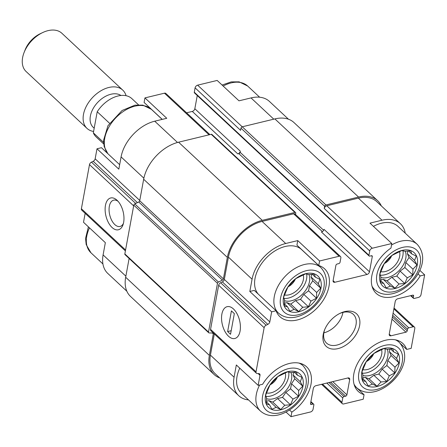 <?xml version="1.0" encoding="UTF-8"?>
<svg xmlns="http://www.w3.org/2000/svg" width="447" height="447" viewBox="0 0 447 447"><rect width="100%" height="100%" fill="white"/><g stroke="black" fill="none" stroke-linecap="round" stroke-linejoin="round"><path stroke-width="0.67" d="M298.752 311.799A22.914 14.88 133 0 0 320.214 279.297A22.914 14.88 133 0 0 287.784 287.142A22.914 14.88 133 0 0 298.752 311.799M302.725 307.268L298.713 311.537L294.12 309.346L289.907 311.246L287.477 306.771L284.393 305.988L284.566 300.228L283.644 297.154L287.857 287.125L295.903 278.582L305.636 273.815L308.721 274.598L314.437 274.1L315.364 277.174L319.951 279.364L318.275 283.716L320.706 288.192L316.666 292.467L316.493 298.222L310.978 301.088L308.441 306.765L302.725 307.268L295.545 300.563L290.785 304.133L298.713 311.537M280.766 409.798A22.914 14.88 133 0 0 302.228 377.296A22.914 14.88 133 0 0 269.798 385.135A22.914 14.88 133 0 0 280.766 409.798M284.739 405.261L280.727 409.536L276.134 407.346L271.921 409.245L269.491 404.77L266.406 403.982L266.58 398.227L265.658 395.154L269.871 385.124L277.917 376.581L287.65 371.815L290.734 372.597L296.45 372.1L297.378 375.173L301.965 377.363L300.289 381.716L302.72 386.191L298.68 390.466L298.507 396.221L292.992 399.087L290.455 404.764L284.739 405.261L277.559 398.562L272.799 402.127L280.727 409.536M377.061 386.51A22.914 14.88 133 0 0 398.523 354.007A22.914 14.88 133 0 0 366.093 361.852A22.914 14.88 133 0 0 377.061 386.51M381.034 381.978L377.022 386.247L372.435 384.057L368.222 385.962L365.786 381.481L362.701 380.699L362.88 374.944L361.953 371.87L366.166 361.835L370.177 357.566L374.217 353.292L383.945 348.526L387.029 349.308L392.745 348.811L393.673 351.884L398.26 354.074L396.584 358.427L399.015 362.903L394.975 367.177L394.802 372.938L389.287 375.798L386.75 381.481L381.034 381.978L373.854 375.273L369.093 378.844L377.022 386.247M395.047 288.516A22.914 14.88 133 0 0 416.509 256.008A22.914 14.88 133 0 0 384.079 263.853A22.914 14.88 133 0 0 395.047 288.516M399.02 283.979L395.008 288.248L390.421 286.058L386.208 287.963L383.772 283.482L380.688 282.7L380.866 276.944L379.939 273.871L384.152 263.842L388.164 259.567L392.203 255.293L401.931 250.527L405.016 251.315L410.732 250.812L411.659 253.885L416.246 256.075L414.57 260.428L417.001 264.909L412.961 269.178L412.788 274.939L407.273 277.799L404.736 283.482L399.02 283.979L391.84 277.28L387.08 280.845L395.008 288.248M143.873 178.197L121.081 156.914L118.829 169.162L96.999 148.778L101.463 147.7L119.651 164.68M121.081 156.914A34.698 22.534 -47 0 1 154.729 121.198L166.765 118.287L144.934 97.904L164.462 93.183A2.621 1.699 -47 0 1 165.848 93.445L209.934 134.614M273.787 119.17L251.024 97.915L238.989 100.826L217.158 80.438L197.63 85.165A2.621 1.699 -47 0 0 195.088 87.858L194.289 92.211A1.307 0.849 -47 0 0 194.467 92.909L369.116 255.986A1.307 0.849 -47 0 1 368.937 255.287L369.736 250.929A2.621 1.699 -47 0 1 372.278 248.236L391.801 243.514L390.969 248.057A32.732 21.26 133 0 0 376.206 293.383A32.732 21.26 133 0 0 420.186 275.933L424.65 274.849L421.001 294.724A2.621 1.699 -47 0 1 418.465 297.417L414.185 298.456A1.307 0.849 -47 0 1 413.492 298.322A1.307 0.849 -47 0 1 413.313 297.624L413.615 295.992L412.726 295.165M251.024 97.915A34.698 22.534 -47 0 1 269.407 101.408L288.488 119.226M254.282 290.388L276.112 310.771L271.647 311.85L249.817 291.466L254.282 290.388M319.583 260.981L297.752 240.592L296.914 245.14L318.75 265.524L319.583 260.981L339.111 256.26A2.621 1.699 -47 0 1 340.497 256.522A2.621 1.699 -47 0 1 340.849 257.919L340.05 262.272A1.307 0.849 -47 0 1 338.781 263.618L337.172 264.009A1.307 0.849 -47 0 0 335.904 265.356L333.104 280.599A2.621 1.699 -47 0 0 333.462 281.996A2.621 1.699 -47 0 0 334.848 282.258L366.948 274.497L321.466 232.032A2.621 1.699 -47 0 0 324.002 229.333L369.485 271.804L372.284 256.561L371.396 255.734A1.307 0.849 -47 0 1 372.105 255.863A1.307 0.849 -47 0 1 372.284 256.561M405.245 233.166A34.698 22.534 -47 0 0 400.395 223.712A34.698 22.534 -47 0 0 382.012 220.22L369.971 223.131L391.801 243.514M417.951 273.843L420.186 275.933M419.761 270.29L424.65 274.849M162.239 119.383L144.102 102.452L144.934 97.904M126.847 291.232L107.766 273.413A34.698 22.534 -47 0 1 103.095 254.913L105.341 242.66L83.511 222.276L85.153 213.331M289.595 410.05L291.835 412.145A32.732 21.26 133 0 0 306.603 366.819A32.732 21.26 133 0 0 262.624 384.269L258.159 385.353L236.329 364.964L234.077 377.218L210.425 355.136L214.32 333.937M286.086 412.095L291.003 416.688L291.835 412.145M354.532 385.778L364.059 394.679L363.227 399.221L343.698 403.943A2.621 1.699 -47 0 1 342.313 403.68A2.621 1.699 -47 0 1 341.961 402.283L342.76 397.931A1.307 0.849 -47 0 1 344.028 396.584L345.632 396.193L330.584 382.146M400.361 343.519L406.692 349.431A32.732 21.26 133 0 0 402.898 343.531A32.732 21.26 133 0 0 365.02 352.951A32.732 21.26 133 0 0 358.22 391.382A32.732 21.26 133 0 0 364.059 394.679M413.615 295.992A1.307 0.849 -47 0 0 413.436 295.294A1.307 0.849 -47 0 0 412.743 295.16L397.763 298.78A2.621 1.699 -47 0 0 395.226 301.479L389.231 334.144A2.621 1.699 -47 0 0 389.583 335.541A2.621 1.699 -47 0 0 390.969 335.803L405.949 332.182A1.307 0.849 -47 0 0 407.217 330.836L407.519 329.199A1.307 0.849 -47 0 1 408.787 327.852L413.067 326.818A2.621 1.699 -47 0 1 414.453 327.081A2.621 1.699 -47 0 1 414.805 328.478L411.162 348.353L406.692 349.431M139.766 200.463L95.155 158.814L96.999 148.778M186.583 112.806L192.299 111.426A2.621 1.699 -47 0 0 194.836 108.727L197.261 95.524M125.395 250.907L81.745 210.146A2.621 1.699 -47 0 1 81.393 208.755L89.489 164.63A2.621 1.699 -47 0 1 91.462 162.144L93.188 161.3A2.621 1.699 -47 0 0 95.155 158.814M369.736 250.929L324.254 208.464L324.656 206.285A1.307 0.849 -47 0 1 325.924 204.938L358.561 197.049A36.006 23.384 -47 0 1 377.637 200.675A36.006 23.384 -47 0 1 381.308 205.894M324.254 208.464A2.621 1.699 -47 0 1 326.796 205.771L358.36 198.138A34.698 22.534 -47 0 1 376.743 201.631L400.395 223.712M240.318 151.198A2.621 1.699 -47 0 1 237.782 153.891L238.849 153.634A1.307 0.849 -47 0 0 240.117 152.287L240.318 151.198L194.836 108.727M123.646 222.366A16.366 8.862 -103.6 0 0 117.153 200.362A16.366 8.862 -103.6 0 0 105.643 204.463A16.366 8.862 -103.6 0 0 110.929 226.311A16.366 8.862 -103.6 0 0 123.037 224.701A16.366 8.862 -103.6 0 0 123.646 222.366M219.667 377.899A36.006 23.384 -47 0 1 214.208 374.592A36.006 23.384 -47 0 1 209.358 355.393L213.303 333.903A1.307 0.849 -47 0 0 213.124 333.205A1.307 0.849 -47 0 0 212.699 333.049L209.123 332.931A1.307 0.849 -47 0 1 208.704 332.769A1.307 0.849 -47 0 1 208.525 332.071L217.477 283.303A1.307 0.849 -47 0 1 218.46 282.063L222.416 280.124A1.307 0.849 -47 0 0 223.399 278.878L227.344 257.394A36.006 23.384 -47 0 1 262.266 220.332L294.897 212.442A1.307 0.849 -47 0 1 295.59 212.576A1.307 0.849 -47 0 1 295.769 213.275L295.534 214.538M371.412 255.729L369.809 256.114A1.307 0.849 -47 0 1 369.116 255.986M195.088 87.858L240.57 130.323L240.972 128.149A1.307 0.849 -47 0 1 242.24 126.797L274.871 118.908A36.006 23.384 -47 0 1 293.953 122.534L377.637 200.675M291.003 416.688L310.531 411.966A2.621 1.699 -47 0 0 313.068 409.273L313.867 404.915A1.307 0.849 -47 0 0 313.693 404.217A1.307 0.849 -47 0 0 313.001 404.088L311.397 404.474A1.307 0.849 -47 0 1 310.699 404.339A1.307 0.849 -47 0 1 310.525 403.641L313.325 388.398A2.621 1.699 -47 0 1 315.861 385.705L347.962 377.944A2.621 1.699 -47 0 1 349.347 378.207A2.621 1.699 -47 0 1 349.699 379.604L346.9 394.846A1.307 0.849 -47 0 1 345.632 396.193M214.208 374.592L130.524 296.456A36.006 23.384 -47 0 1 125.674 277.252L129.122 258.461M208.704 332.769L125.015 254.628A1.307 0.849 -47 0 1 124.842 253.93L133.793 205.162A1.307 0.849 -47 0 1 134.776 203.921L138.726 201.983A1.307 0.849 -47 0 0 139.715 200.742L143.66 179.253A36.006 23.384 -47 0 1 178.577 142.196L211.213 134.301A1.307 0.849 -47 0 1 211.906 134.435L295.59 212.576M258.159 385.353L259.998 375.318A2.621 1.699 -47 0 0 259.646 373.921A2.621 1.699 -47 0 0 258.796 373.597L257.237 373.547A2.621 1.699 -47 0 1 256.394 373.223A2.621 1.699 -47 0 1 256.036 371.826L264.138 327.707A2.621 1.699 -47 0 1 266.11 325.22L267.831 324.371A2.621 1.699 -47 0 0 269.804 321.885L224.321 279.42L228.411 257.137A34.698 22.534 -47 0 1 262.065 221.421L293.629 213.789A2.621 1.699 -47 0 1 295.014 214.052L340.497 256.522M248.515 399.909A34.698 22.534 -47 0 1 238.754 395.718L215.102 373.636A34.698 22.534 -47 0 1 210.425 355.136M256.394 373.223L210.911 330.758A2.621 1.699 -47 0 1 210.559 329.361L218.656 285.236A2.621 1.699 -47 0 1 220.628 282.75L222.355 281.906A2.621 1.699 -47 0 0 224.321 279.42M238.754 395.718A34.698 22.534 -47 0 1 234.077 377.218M240.078 331.082A16.366 8.862 -103.6 0 0 233.585 309.073A16.366 8.862 -103.6 0 0 222.075 313.179A16.366 8.862 -103.6 0 0 227.361 335.021A16.366 8.862 -103.6 0 0 239.469 333.417A16.366 8.862 -103.6 0 0 240.078 331.082M297.752 240.592L285.711 243.503A34.698 22.534 -47 0 0 252.063 279.219L249.817 291.466M269.804 321.885L271.647 311.85M369.485 271.804A2.621 1.699 -47 0 1 366.948 274.497M338.005 348.61A22.261 14.455 133 0 0 359.874 323.472A22.261 14.455 133 0 0 340.279 313.213A22.261 14.455 133 0 0 324.477 330.137A22.261 14.455 133 0 0 338.005 348.61M276.112 310.771A32.732 21.26 133 0 0 279.911 316.672A32.732 21.26 133 0 0 317.789 307.251A32.732 21.26 133 0 0 324.589 268.82A32.732 21.26 133 0 0 318.75 265.524M118.114 201.368A13.533 7.325 -103.6 0 0 113.683 200.155A13.533 7.325 -103.6 0 0 109.744 215.035A13.533 7.325 -103.6 0 0 120.047 226.461A13.533 7.325 -103.6 0 0 123.433 223.36M239.754 368.166A31.094 20.193 133 0 0 241.207 393.086L260.495 411.095C265.49 415.352 271.569 416.615 278.744 414.872C298.255 409.899 318.337 382.828 302.937 365.635A31.094 20.193 133 0 0 299.037 363.104M276.173 310.944L278.481 313.096A31.094 20.193 133 0 1 284.94 276.587A31.094 20.193 133 0 1 320.924 267.641L301.641 249.633A31.094 20.193 133 0 0 266.446 257.757A31.094 20.193 133 0 0 258.17 294.02M373.424 226.35A31.094 20.193 -47 0 1 381.459 223.215A31.094 20.193 -47 0 1 397.936 226.344L417.219 244.353A31.094 20.193 133 0 0 391.527 245.017M366.456 361.5A10.611 6.889 133 0 0 373.614 353.873M362.852 369.675A14.729 9.566 133 0 0 367.395 369.513A14.729 9.566 133 0 0 381.57 349.677M362.299 373.167A18.657 12.119 133 0 0 366.797 372.781A18.657 12.119 133 0 0 384.99 348.755M387.286 349.275A18.657 12.119 -47 0 1 369.708 375.497A18.657 12.119 -47 0 1 362.847 375.402M270.156 384.783A10.611 6.889 133 0 0 277.319 377.162M266.557 392.963A14.729 9.566 133 0 0 271.1 392.801A14.729 9.566 133 0 0 285.275 372.966M266.004 396.455A18.657 12.119 133 0 0 270.502 396.07A18.657 12.119 133 0 0 288.695 372.044M290.991 372.563A18.657 12.119 -47 0 1 273.408 398.785A18.657 12.119 -47 0 1 266.546 398.69M384.442 263.501A10.611 6.889 133 0 0 391.6 255.874M380.838 271.675A14.729 9.566 133 0 0 385.381 271.513A14.729 9.566 133 0 0 399.557 251.678M380.285 275.168A18.657 12.119 133 0 0 384.783 274.782A18.657 12.119 133 0 0 402.976 250.756M405.273 251.275A18.657 12.119 -47 0 1 387.694 277.503A18.657 12.119 -47 0 1 380.833 277.403M288.142 286.784A10.611 6.889 133 0 0 295.305 279.163M284.543 294.964A14.729 9.566 133 0 0 289.086 294.802A14.729 9.566 133 0 0 303.262 274.966M283.99 298.456A18.657 12.119 133 0 0 288.488 298.071A18.657 12.119 133 0 0 306.681 274.045M308.978 274.564A18.657 12.119 -47 0 1 291.394 300.786A18.657 12.119 -47 0 1 284.532 300.691M323.863 332.842A19.64 12.756 133 0 0 342.938 312.408M324.768 329.433A19.64 12.756 133 0 0 326.545 343.095A19.64 12.756 133 0 0 336.949 345.073A19.64 12.756 133 0 0 353.661 331.35A19.64 12.756 133 0 0 353.353 314.386A19.64 12.756 133 0 0 339.597 313.548M387.08 280.845L383.241 279.358L390.421 286.058M383.241 279.358L380.71 279.967M380.699 280.61L383.772 283.482M408.513 250.951L411.659 253.885M407.893 251.002L407.39 253.728L414.57 260.428M407.39 253.728L409.072 257.5L417.001 264.909M409.072 257.5L405.787 262.478L412.961 269.178M405.787 262.478L404.859 267.535L412.788 274.939M404.859 267.535L400.093 271.1L407.273 277.799M400.093 271.1L396.807 276.078L404.736 283.482M396.807 276.078L391.84 277.28M369.093 378.844L365.255 377.357L372.435 384.057M365.255 377.357L362.724 377.966M362.713 378.609L365.786 381.481M390.527 348.951L393.673 351.884M389.907 349.001L389.404 351.728L396.584 358.427M389.404 351.728L391.086 355.499L399.015 362.903M391.086 355.499L387.8 360.478L394.975 367.177M387.8 360.478L386.873 365.534L394.802 372.938M386.873 365.534L382.107 369.099L389.287 375.798M382.107 369.099L378.821 374.078L386.75 381.481M378.821 374.078L373.854 375.273M272.799 402.127L268.96 400.641L276.134 407.346M268.96 400.641L266.429 401.255M266.418 401.898L269.491 404.77M294.232 372.239L297.378 375.173M293.612 372.29L293.109 375.011L300.289 381.716M293.109 375.011L294.791 378.788L302.72 386.191M294.791 378.788L291.505 383.766L298.68 390.466M291.505 383.766L290.578 388.817L298.507 396.221M290.578 388.817L285.812 392.388L292.992 399.087M285.812 392.388L282.526 397.361L290.455 404.764M282.526 397.361L277.559 398.562M290.785 304.133L286.946 302.641L294.12 309.346M286.946 302.641L284.415 303.256M284.404 303.899L287.477 306.771M312.218 274.24L315.364 277.174M311.598 274.29L311.095 277.011L318.275 283.716M311.095 277.011L312.777 280.789L320.706 288.192M312.777 280.789L309.492 285.767L316.666 292.467M309.492 285.767L308.564 290.818L316.493 298.222M308.564 290.818L303.798 294.389L310.978 301.088M303.798 294.389L300.513 299.361L308.441 306.765M300.513 299.361L295.545 300.563M138.492 104.81L131.871 98.625A26.189 17.008 133 0 0 117.997 95.988A26.189 17.008 133 0 0 97.211 111.75L93.339 132.837A26.189 17.008 133 0 0 96.127 136.905L103.682 143.962M97.211 111.75L109.476 123.204M93.339 132.837L103.553 142.369M126.06 95.703A26.189 17.008 133 0 0 122.746 90.11L61.893 33.285A26.189 17.008 133 0 0 48.013 30.647A26.189 17.008 133 0 0 42.7 32.558L40.163 33.76A21.165 13.745 133 0 0 25.133 49.852L24.104 52.467A26.189 17.008 133 0 0 26.149 71.565L87.003 128.39A26.189 17.008 133 0 0 93.591 131.452M42.7 32.558A26.189 17.008 133 0 0 24.104 52.467M122.746 90.11A26.189 17.008 133 0 0 108.872 87.472A26.189 17.008 133 0 0 86.595 105.771A26.189 17.008 133 0 0 87.003 128.39M120.964 95.479A21.165 13.745 133 0 0 110.895 94.25A21.165 13.745 133 0 0 92.892 109.046A21.165 13.745 133 0 0 93.222 127.322L94.188 128.222M228.478 336.2A16.366 8.862 -103.6 0 0 234.826 338.496A16.366 8.862 -103.6 0 0 239.592 320.505A16.366 8.862 -103.6 0 0 227.132 306.681A16.366 8.862 -103.6 0 0 221.572 319.18A16.366 8.862 -103.6 0 0 228.478 336.2M227.624 331.573L230.535 334.289L234.334 313.604L231.423 310.883L227.624 331.573L231.194 330.707M125.87 276.179L103.095 254.913M177.509 142.47L154.729 121.198M209.056 134.826L164.462 93.183M242.224 126.803L197.63 85.165M125.562 249.996L81.393 208.755M133.659 205.877L89.489 164.63M135.709 203.463L91.462 162.144M137.436 202.62L93.188 161.3M334.848 282.258L333.099 280.632M322.376 231.624L238.849 153.634M237.782 153.891L192.299 111.426M323.65 230.278L240.117 152.287M368.937 255.287L194.289 92.211M324.656 206.285L240.972 128.149M413.313 297.624L411.1 295.556M390.969 335.803L389.225 334.172M405.949 332.182L391.98 319.141M407.217 330.836L392.377 316.979M407.519 329.199L392.678 315.347M408.787 327.852L393.075 313.185M413.067 326.818L393.863 308.888M341.961 402.283L322.483 384.102M342.76 397.931L326.824 383.051M344.028 396.584L328.981 382.531M346.9 394.846L332.741 381.621M349.699 379.604L347.928 377.95M311.397 404.474L310.52 403.658M313.001 404.088L310.816 402.049M209.358 355.393L125.674 277.252M213.303 333.903L212.37 333.037M208.525 332.071L124.842 253.93M217.477 283.303L133.793 205.162M218.46 282.063L134.776 203.921M222.416 280.124L138.726 201.983M223.399 278.878L139.715 200.742M227.344 257.394L143.66 179.253M262.266 220.332L178.577 142.196M294.897 212.442L211.213 134.301M325.924 204.938L242.24 126.797M358.561 197.049L274.871 118.908M259.998 375.318L258.131 373.575M256.036 371.826L210.559 329.361M264.138 327.707L218.656 285.236M266.11 325.22L220.628 282.75M267.831 324.371L222.355 281.906M252.063 279.219L228.411 257.137M285.711 243.503L262.065 221.421M339.111 256.26L293.629 213.789M372.278 248.236L326.796 205.771M382.012 220.22L358.36 198.138M89.484 227.853A31.094 20.193 133 0 0 90.942 252.778L102.916 263.959M396.93 340.201L399.232 342.352A31.094 20.193 133 0 0 395.332 339.815M353.996 384.09A31.094 20.193 133 0 0 356.79 387.806C361.785 392.069 367.87 393.326 375.044 391.583C394.55 386.61 414.632 359.539 399.232 342.352M376.514 389.505A26.513 17.221 133 0 0 401.345 351.895A26.513 17.221 133 0 0 363.819 360.969A26.513 17.221 133 0 0 376.514 389.505M259.606 385.001A31.094 20.193 133 0 0 260.495 411.095M280.213 412.793A26.513 17.221 133 0 0 305.05 375.184A26.513 17.221 133 0 0 267.524 384.258A26.513 17.221 133 0 0 280.213 412.793M222.075 85.036L231.255 81.879L239.117 81.846L247.666 86.036A31.094 20.193 133 0 0 223.154 86.042M107.8 153.612L104.173 146.588L103.542 140.386L107.973 125.68L122.087 110.487L134.96 105.168L142.822 105.129L151.371 109.319A31.094 20.193 133 0 0 116.175 117.444A31.094 20.193 133 0 0 107.906 153.707M371.982 286.091A31.094 20.193 133 0 0 374.776 289.807C379.771 294.07 385.856 295.327 393.03 293.584C412.536 288.611 432.618 261.54 417.219 244.353M394.5 291.505A26.513 17.221 133 0 0 419.331 253.896A26.513 17.221 133 0 0 381.805 262.97A26.513 17.221 133 0 0 394.5 291.505M298.199 314.794A26.513 17.221 133 0 0 323.036 277.185A26.513 17.221 133 0 0 285.51 286.259A26.513 17.221 133 0 0 298.199 314.794M413.492 298.322L410.648 295.668M313.693 404.217L310.9 401.607M414.453 327.081L394.025 308.005M342.313 403.68L321.577 384.319M88.4 226.841L85.556 238.385L86.187 244.587L90.942 252.778M354.482 385.655L356.79 387.806M300.635 363.484L302.937 365.635M247.666 86.036L259.646 97.217M151.371 109.319L162.166 119.399M372.468 287.656L374.776 289.807M320.924 267.641C336.323 284.828 316.241 311.9 296.73 316.873C289.555 318.616 283.476 317.353 278.481 313.096"/></g></svg>
